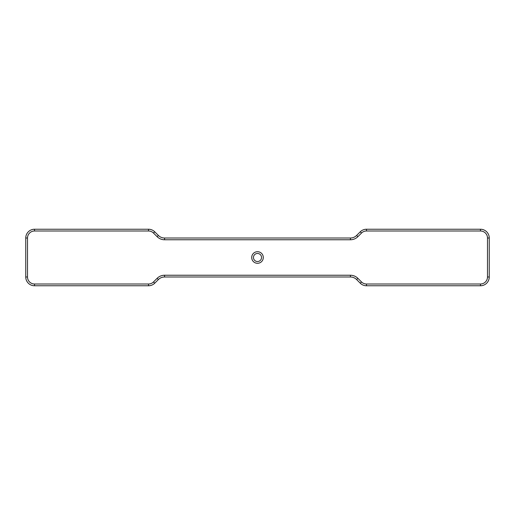 <?xml version="1.0" encoding="UTF-8"?>
<svg xmlns="http://www.w3.org/2000/svg" width="515" height="515" viewBox="0 0 515 515"><rect width="100%" height="100%" fill="white"/><g stroke="black" fill="none" stroke-linecap="round" stroke-linejoin="round"><path stroke-width="0.77" d="M261.536 257.5A4.036 4.036 0 0 1 255.479 260.996A4.036 4.036 0 0 1 255.479 254.004A4.036 4.036 0 0 1 261.536 257.5M263.294 257.5A5.794 5.794 0 0 0 254.603 252.485A5.794 5.794 0 0 0 254.603 262.515A5.794 5.794 0 0 0 263.294 257.5M27.507 276.986L27.507 238.014A7.023 7.023 0 0 1 34.531 230.99L148.526 230.99A7.023 7.023 0 0 1 153.489 233.044L157.127 236.681A10.532 10.532 0 0 0 164.575 239.765L350.425 239.765A10.532 10.532 0 0 0 357.873 236.681L361.511 233.044A7.023 7.023 0 0 1 366.474 230.99L480.469 230.99A7.023 7.023 0 0 1 487.493 238.014L487.493 276.986A7.023 7.023 0 0 1 480.469 284.01L366.474 284.01A7.023 7.023 0 0 1 361.511 281.956L357.873 278.319A10.532 10.532 0 0 0 350.425 275.235L164.575 275.235A10.532 10.532 0 0 0 157.127 278.319L153.489 281.956A7.023 7.023 0 0 1 148.526 284.01L34.531 284.01A7.023 7.023 0 0 1 27.507 276.986L25.75 276.986A8.781 8.781 0 0 0 34.531 285.767L148.526 285.767A8.781 8.781 0 0 0 154.732 283.199L158.369 279.561A8.781 8.781 0 0 1 164.575 276.986L350.425 276.986A8.781 8.781 0 0 1 356.631 279.561L360.268 283.199A8.781 8.781 0 0 0 366.474 285.767L480.469 285.767A8.781 8.781 0 0 0 489.25 276.986L489.25 238.014A8.781 8.781 0 0 0 480.469 229.233L366.474 229.233A8.781 8.781 0 0 0 360.268 231.802L356.631 235.439A8.781 8.781 0 0 1 350.425 238.014L164.575 238.014A8.781 8.781 0 0 1 158.369 235.439L154.732 231.802A8.781 8.781 0 0 0 148.526 229.233L34.531 229.233A8.781 8.781 0 0 0 25.75 238.014L25.75 276.986M480.469 284.01L480.469 285.767M489.25 276.986L487.493 276.986M366.474 284.01L366.474 285.767M361.511 281.956L360.268 283.199M357.873 278.319L356.631 279.561M350.425 275.235L350.425 276.986M164.575 275.235L164.575 276.986M157.127 278.319L158.369 279.561M153.489 281.956L154.732 283.199M148.526 284.01L148.526 285.767M34.531 284.01L34.531 285.767M27.507 238.014L25.75 238.014M34.531 230.99L34.531 229.233M148.526 230.99L148.526 229.233M153.489 233.044L154.732 231.802M157.127 236.681L158.369 235.439M164.575 239.765L164.575 238.014M350.425 239.765L350.425 238.014M357.873 236.681L356.631 235.439M361.511 233.044L360.268 231.802M366.474 230.99L366.474 229.233M480.469 230.99L480.469 229.233M487.493 238.014L489.25 238.014"/></g></svg>

